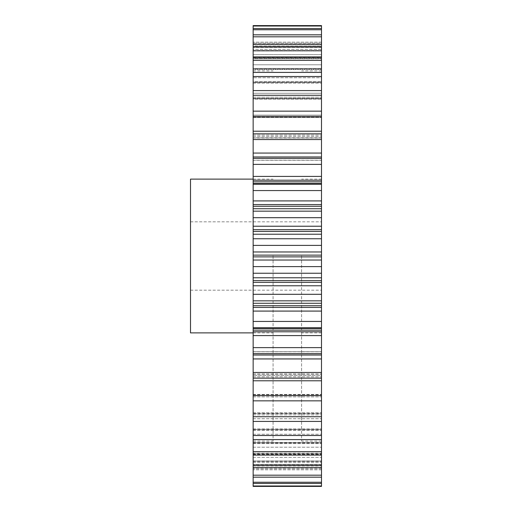 <?xml version="1.0" encoding="UTF-8"?>
<svg xmlns="http://www.w3.org/2000/svg" width="512" height="512" viewBox="0 0 512 512"><rect width="100%" height="100%" fill="white"/><g stroke="black" fill="none" stroke-linecap="round" stroke-linejoin="round"><path stroke-width="0.38" stroke-dasharray="2.56 1.92" d="M273.082 256L273.082 441.082L273.082 256M253.152 255.123L321.491 255.123L321.491 245.389L253.152 245.389L253.152 256L253.152 70.918L253.152 486.4M321.491 255.123L321.491 441.082L321.491 256L321.491 256.877L253.152 256.877M301.562 256L301.562 441.082L301.562 256M190.509 332.883L190.509 179.117M253.152 380.787L321.491 380.787L321.491 475.187L253.152 475.187M253.152 457.037L253.152 467.667L253.152 457.037M253.152 446.496L253.152 455.078L253.152 446.496M321.491 380.787L321.491 372.467L253.152 372.467M253.152 358.938L321.491 358.938L321.491 355.027L253.152 355.027M253.152 335.59L321.491 335.59L321.491 331.789L253.152 331.789M253.152 311.085L321.491 311.085L321.491 307.45L253.152 307.45M253.152 285.773L321.491 285.773L321.491 282.355L253.152 282.355M253.152 260.026L321.491 260.026L321.491 256.877M253.152 229.645L321.491 229.645L321.491 226.227L253.152 226.227L253.152 245.389M253.152 204.55L321.491 204.55L321.491 200.915L253.152 200.915L253.152 226.227M253.152 180.211L321.491 180.211L321.491 176.41L253.152 176.41L253.152 200.915M253.152 156.973L321.491 156.973L321.491 153.062L253.152 153.062L253.152 176.41M321.491 153.062L321.491 131.213L253.152 131.213L253.152 153.062M321.491 115.142L321.491 111.155L321.491 117.216L321.491 111.155L253.152 111.155L253.152 117.562L253.152 111.155L253.152 117.216L321.491 117.216L321.491 115.142L321.491 117.562L321.491 117.216L253.152 117.216L253.152 117.562L321.491 117.562L253.152 117.562L253.152 116.461L321.491 116.461L253.152 116.461L253.152 115.142L321.491 115.142L253.152 115.142L253.152 111.187L321.491 111.187L321.491 115.142M321.491 97.165L321.491 90.579L321.491 98.618L321.491 90.579L253.152 90.579L253.152 99.155L253.152 90.579L253.152 98.618L321.491 98.618L321.491 97.165L321.491 99.155L321.491 98.618L253.152 98.618L253.152 99.155L321.491 99.155L253.152 99.155L253.152 98.33L321.491 98.33L253.152 98.33L253.152 97.165L321.491 97.165L253.152 97.165L253.152 93.274L321.491 93.274L321.491 97.165M321.491 81.504L321.491 72.41L321.491 82.31L321.491 72.41L253.152 72.41L253.152 83.085L253.152 72.41L253.152 82.31L321.491 82.31L321.491 81.504L321.491 83.085L321.491 82.31L253.152 82.31L253.152 83.085L321.491 83.085L253.152 83.085L253.152 82.502L321.491 82.502L253.152 82.502L253.152 81.504L321.491 81.504L253.152 81.504L253.152 77.734L321.491 77.734L321.491 81.504M321.491 68.39L321.491 56.922L321.491 68.531L321.491 56.922L253.152 56.922L253.152 69.581L253.152 56.922L253.152 68.531L321.491 68.531L321.491 69.581L321.491 68.39L321.491 69.581L321.491 68.531L253.152 68.531L253.152 69.581L321.491 69.581L253.152 69.581L253.152 69.203L321.491 69.203L253.152 69.203L253.152 68.39L321.491 68.39L253.152 68.39L253.152 64.787L321.491 64.787L321.491 68.39M321.491 58.003L321.491 44.333L321.491 57.491L321.491 44.333L253.152 44.333L253.152 58.842L253.152 44.333L253.152 57.491L321.491 57.491L321.491 58.842L321.491 57.491L253.152 57.491L253.152 58.842L321.491 58.842L253.152 58.842L321.491 58.63L253.152 58.63L253.152 58.003L321.491 58.003L253.152 58.003L253.152 54.637L321.491 54.637L321.491 58.003M253.152 47.059L321.491 47.059L321.491 64.787L253.152 64.787L253.152 44.333M253.152 36.813L321.491 36.813L321.491 54.637L253.152 54.637L253.152 34.835L253.152 51.027L253.152 34.835L253.152 49.344L321.491 49.344L321.491 34.835L321.491 51.027L321.491 49.344L253.152 49.344L253.152 51.027L321.491 51.027L253.152 51.027L321.491 50.931L253.152 50.931L253.152 50.509L321.491 50.509L321.491 34.835L253.152 34.835M253.152 483.443L253.152 465.747L253.152 483.443L321.491 483.443L321.491 482.246L253.152 482.246M253.152 28.557L253.152 46.253L253.152 28.557L253.152 44.211L321.491 44.211L321.491 28.557L321.491 46.253L321.491 44.211L253.152 44.211L253.152 46.253L321.491 46.227L253.152 46.253L321.491 46.016L321.491 28.557L253.152 28.557L253.152 50.509L321.491 50.509L321.491 47.418L253.152 47.418L321.491 47.418L321.491 28.557M253.152 25.6L253.152 46.016L321.491 46.016L321.491 43.245L253.152 43.245L321.491 43.245L321.491 25.6L321.491 42.17L321.491 25.6L253.152 25.6M253.152 60.358L253.152 77.734L321.491 77.734L321.491 60.358L253.152 60.358L253.152 56.922M253.152 76.506L253.152 93.274L321.491 93.274L321.491 76.506L253.152 76.506L253.152 72.41M253.152 95.277L253.152 111.187L321.491 111.187L321.491 95.277L253.152 95.277L253.152 90.579M321.491 131.213L321.491 116.384L253.152 116.384L253.152 111.155M253.152 116.384L253.152 131.213M253.152 256L253.152 441.082L253.152 256M321.491 486.4L321.491 467.424L321.491 486.4L321.491 485.997L253.152 485.997M321.491 465.773L321.491 483.443L321.491 465.747L253.152 465.773L321.491 465.747M321.491 475.187L321.491 482.246M321.491 461.069L321.491 461.491L321.491 461.069L253.152 461.069L321.491 461.069M321.491 442.797L321.491 443.61L321.491 442.797L253.152 442.797L321.491 442.797M321.491 429.498L321.491 430.496L321.491 429.498L253.152 429.498L321.491 429.498M321.491 413.67L321.491 414.835L321.491 413.67L253.152 413.67L321.491 413.67M321.491 395.539L321.491 396.858L321.491 395.539L253.152 395.539L321.491 395.539M321.491 375.379L321.491 373.965L321.491 375.379L253.152 375.379L321.491 375.379M321.491 358.938L321.491 372.467M321.491 335.59L321.491 355.027M321.491 351.725L321.491 353.683L321.491 351.725L253.152 351.725L321.491 351.725M253.152 330.15L321.491 330.15L321.491 331.789M321.491 330.15L321.491 328.045L321.491 328.454L321.491 328.045L321.491 328.454L253.152 328.454M321.491 311.085L321.491 328.454M253.152 305.747L321.491 305.747L321.491 307.45M321.491 305.747L321.491 303.264L253.152 303.264M321.491 285.773L321.491 303.264M253.152 280.614L321.491 280.614L321.491 282.355M321.491 280.614L321.491 277.779L253.152 277.779M321.491 260.026L321.491 277.779M321.491 245.389L321.491 238.758L253.152 238.758M253.152 234.221L321.491 234.221L321.491 238.758M321.491 234.221L321.491 231.386L253.152 231.386M321.491 229.645L321.491 231.386M253.152 208.736L321.491 208.736L321.491 226.227M321.491 208.736L321.491 206.253L253.152 206.253M321.491 204.55L321.491 206.253M321.491 180.211L321.491 183.955L253.152 183.955L321.491 183.955L321.491 183.546L321.491 200.915M321.491 156.973L321.491 176.41M321.491 137.843L321.491 133.85L321.491 138.035L321.491 135.174L321.491 138.035L253.152 137.843L321.491 137.843M321.491 116.384L321.491 111.155M321.491 95.277L321.491 90.579M321.491 76.506L321.491 72.41M321.491 60.358L321.491 56.922M321.491 47.059L321.491 44.333M321.491 36.813L321.491 34.835M321.491 42.17L321.491 44.576L321.491 42.17L253.152 42.17L321.491 42.17M321.491 483.443L321.491 485.997M321.491 467.424L253.152 467.424M321.491 477.165L253.152 477.165M321.491 467.667L253.152 467.667M321.491 464.941L253.152 464.941M321.491 455.078L253.152 455.078M321.491 451.642L253.152 451.642M321.491 439.59L253.152 439.59M321.491 435.494L253.152 435.494M321.491 421.421L253.152 421.421M321.491 416.723L253.152 416.723M321.491 400.845L253.152 400.845M321.491 395.616L253.152 395.616M321.491 378.15L253.152 378.15M321.491 353.677L253.152 353.677M321.491 347.622L253.152 347.622M321.491 327.782L253.152 327.782M321.491 321.44L253.152 321.44M321.491 300.838L253.152 300.838M321.491 294.304L253.152 294.304M321.491 273.242L253.152 273.242M321.491 266.611L253.152 266.611M321.491 217.696L253.152 217.696M321.491 211.162L253.152 211.162M321.491 190.56L253.152 190.56M321.491 184.218L253.152 184.218M321.491 164.378L253.152 164.378M321.491 158.323L253.152 158.323M321.491 139.533L253.152 139.533M321.491 133.85L253.152 133.85M321.491 29.754L253.152 29.754M321.491 26.003L253.152 26.003M190.509 256L190.509 290.17L190.509 256M253.152 457.363L321.491 457.363L253.152 457.363M253.152 447.213L321.491 447.213L253.152 447.213M253.152 434.266L321.491 434.266L253.152 434.266M253.152 418.726L321.491 418.726L253.152 418.726M253.152 400.813L321.491 400.813L253.152 400.813M253.152 135.174L321.491 135.174L253.152 135.174M321.491 469.83L253.152 469.83L321.491 469.83M321.491 468.755L253.152 468.755L321.491 468.755M253.152 465.984L321.491 465.984L253.152 465.984M253.152 467.789L321.491 467.789L253.152 467.789M321.491 464.582L253.152 464.582L321.491 464.582M253.152 461.491L321.491 461.491L253.152 461.491M253.152 462.656L321.491 462.656L253.152 462.656M253.152 453.997L321.491 453.997L253.152 453.997M321.491 453.37L253.152 453.37L321.491 453.37M253.152 454.509L321.491 454.509L253.152 454.509M253.152 443.61L321.491 443.61L253.152 443.61M253.152 443.469L321.491 443.469L253.152 443.469M253.152 430.496L321.491 430.496L253.152 430.496M253.152 429.69L321.491 429.69L253.152 429.69M253.152 414.835L321.491 414.835L253.152 414.835M253.152 413.382L321.491 413.382L253.152 413.382M253.152 396.858L321.491 396.858L253.152 396.858M253.152 394.784L321.491 394.784L253.152 394.784M253.152 376.826L321.491 376.826L253.152 376.826M253.152 374.157L321.491 374.157L253.152 374.157M321.491 353.478L253.152 353.478L321.491 353.478M253.152 351.808L321.491 351.808L253.152 351.808M253.152 328.058L321.491 328.058L253.152 328.058M321.491 183.942L253.152 183.942L321.491 183.942M321.491 160.192L253.152 160.192L321.491 160.192M253.152 158.522L321.491 158.522L253.152 158.522M253.152 136.621L321.491 136.621L253.152 136.621M253.152 44.576L321.491 44.576M321.491 181.85L253.152 181.85M321.491 251.974L253.152 251.974M253.152 70.918L273.082 70.918M321.491 332.883L301.562 332.883M321.491 70.918L301.562 70.918M190.509 221.83L321.491 221.83M253.152 332.883L273.082 332.883M321.491 158.317L253.152 158.317M321.491 183.546L253.152 183.546M321.491 353.683L253.152 353.683M253.152 460.973L321.491 460.973L253.152 460.973M253.152 453.158L321.491 453.158L253.152 453.158M253.152 442.419L321.491 442.419L253.152 442.419M253.152 428.915L321.491 428.915L253.152 428.915M253.152 412.845L321.491 412.845L253.152 412.845M253.152 394.438L321.491 394.438L253.152 394.438M253.152 373.965L321.491 373.965L253.152 373.965M253.152 328.045L321.491 328.045L253.152 328.045M253.152 160.275L321.491 160.275L253.152 160.275M253.152 138.035L321.491 138.035L253.152 138.035M253.152 179.117L273.082 179.117M190.509 290.17L321.491 290.17M321.491 441.082L301.562 441.082M321.491 179.117L301.562 179.117M253.152 441.082L273.082 441.082"/><path stroke-width="0.77" d="M253.152 179.117L190.509 179.117L190.509 332.883L253.152 332.883M321.491 372.467L253.152 372.467L253.152 355.027L321.491 355.027L321.491 485.997L253.152 485.997L253.152 486.4L321.491 486.4L253.152 486.4M253.152 485.997L253.152 372.467M253.152 355.027L253.152 25.6L321.491 25.6L321.491 26.003L253.152 26.003M253.152 131.213L321.491 131.213L321.491 26.003M321.491 131.213L321.491 139.533L253.152 139.533M253.152 153.062L321.491 153.062L321.491 139.533M321.491 153.062L321.491 156.973L253.152 156.973M253.152 176.41L321.491 176.41L321.491 156.973M321.491 176.41L321.491 180.211L253.152 180.211M253.152 181.85L321.491 181.85L321.491 180.211M321.491 181.85L321.491 183.546L253.152 183.546M253.152 200.915L321.491 200.915L321.491 183.546M321.491 200.915L321.491 204.55L253.152 204.55M253.152 206.253L321.491 206.253L321.491 204.55M321.491 206.253L321.491 208.736L253.152 208.736M253.152 226.227L321.491 226.227L321.491 208.736M321.491 226.227L321.491 229.645L253.152 229.645M253.152 231.386L321.491 231.386L321.491 229.645M321.491 231.386L321.491 234.221L253.152 234.221M253.152 251.974L321.491 251.974L321.491 234.221M321.491 251.974L321.491 255.123L253.152 255.123M253.152 256.877L321.491 256.877L321.491 255.123M321.491 256.877L321.491 260.026L253.152 260.026M253.152 277.779L321.491 277.779L321.491 260.026M321.491 277.779L321.491 280.614L253.152 280.614M253.152 282.355L321.491 282.355L321.491 280.614M321.491 282.355L321.491 285.773L253.152 285.773M253.152 303.264L321.491 303.264L321.491 285.773M321.491 303.264L321.491 305.747L253.152 305.747M253.152 307.45L321.491 307.45L321.491 305.747M321.491 307.45L321.491 311.085L253.152 311.085M253.152 331.789L321.491 331.789L321.491 311.085M321.491 331.789L321.491 335.59L253.152 335.59M321.491 355.027L321.491 335.59M321.491 485.997L321.491 486.4M321.491 28.557L253.152 28.557M321.491 29.754L253.152 29.754M321.491 34.835L253.152 34.835M321.491 36.813L253.152 36.813M321.491 44.333L253.152 44.333M321.491 47.059L253.152 47.059M321.491 56.922L253.152 56.922M321.491 60.358L253.152 60.358M321.491 72.41L253.152 72.41M321.491 76.506L253.152 76.506M321.491 90.579L253.152 90.579M321.491 95.277L253.152 95.277M321.491 111.155L253.152 111.155M321.491 116.384L253.152 116.384M321.491 133.85L253.152 133.85M321.491 158.323L253.152 158.323M321.491 164.378L253.152 164.378M321.491 184.218L253.152 184.218M321.491 190.56L253.152 190.56M321.491 211.162L253.152 211.162M321.491 217.696L253.152 217.696M321.491 238.758L253.152 238.758M321.491 245.389L253.152 245.389M321.491 266.611L253.152 266.611M321.491 273.242L253.152 273.242M321.491 294.304L253.152 294.304M321.491 300.838L253.152 300.838M321.491 321.44L253.152 321.44M321.491 327.782L253.152 327.782M321.491 347.622L253.152 347.622M321.491 353.677L253.152 353.677M321.491 378.15L253.152 378.15M321.491 395.616L253.152 395.616M321.491 400.845L253.152 400.845M321.491 416.723L253.152 416.723M321.491 421.421L253.152 421.421M321.491 435.494L253.152 435.494M321.491 439.59L253.152 439.59M321.491 451.642L253.152 451.642M321.491 455.078L253.152 455.078M321.491 464.941L253.152 464.941M321.491 467.667L253.152 467.667M321.491 475.187L253.152 475.187M321.491 477.165L253.152 477.165M321.491 482.246L253.152 482.246M321.491 483.443L253.152 483.443M321.491 380.787L253.152 380.787M321.491 358.938L253.152 358.938M321.491 330.15L253.152 330.15M321.491 353.683L253.152 353.683M321.491 328.454L253.152 328.454M321.491 158.317L253.152 158.317"/></g></svg>
